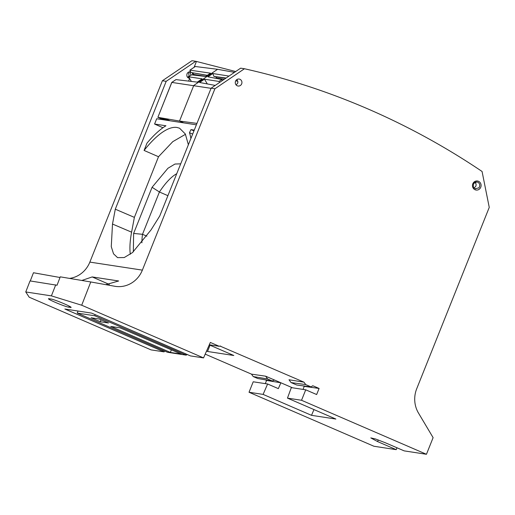 <?xml version="1.0" encoding="UTF-8"?>
<svg xmlns="http://www.w3.org/2000/svg" width="515" height="515" viewBox="0 0 515 515"><rect width="100%" height="100%" fill="white"/><g stroke="black" fill="none" stroke-linecap="round" stroke-linejoin="round"><path stroke-width="0.77" d="M219.57 82.458L218.959 81.441L221.856 79.477L222.461 80.495M196.962 123.394L179.523 121.057L193.769 85.445L217.594 69.3L195.256 66.499L189.881 70.137L190.544 71.83C188.928 71.63 187.756 72.306 187.022 73.845C186.436 76.342 187.318 77.868 189.681 78.415M183.752 122.885L179.523 121.057L157.88 117.311L160.841 118.592A0.708 0.663 100.5 0 0 161.118 118.643M205.794 76.362L193.653 74.392L193.505 75.068L193.653 74.392L192.707 72.795L190.814 72.364L189.945 70.143L210.493 73.175L205.633 76.471L191.516 74.842L188.619 76.799L191.38 81.434M188.619 76.799L202.144 78.834L197.277 82.13L175.976 79.613L171.836 82.419L157.88 117.311L171.765 82.406L157.88 117.311L160.841 118.592L168.135 119.937L170.137 120.806M221.856 79.477L207.963 76.825L212.83 73.529L228.975 76.085M215.206 85.419L199.614 82.484L204.481 79.188L207.3 83.932M218.959 81.441L204.481 79.188M234.492 72.345L217.594 69.3M211.053 88.329L171.836 82.419L175.976 79.613L171.765 82.406M189.881 70.137L195.32 66.506L189.945 70.143L190.814 72.364L190.434 72.3L192.101 72.66L193.067 75.023M237.84 81.151L235.716 80.842M224.36 79.213L216.628 78.1L215.914 76.896L213.963 76.452L212.83 73.529M216.551 78.467L216.628 78.1M213.963 76.452L226.136 78.003M236.984 79.49L237.904 82.155L237.66 83.205A3.328 3.135 98.7 0 1 237.621 83.301L236.115 84.93M207.326 75.325L192.101 72.66M207.217 75.396L192.707 72.795L193.601 74.385L192.649 72.789M225.898 78.164L215.914 76.896M95.172 314.646L94.741 315.759L77.263 313.088L78.029 311.034M77.263 313.088L167.562 352.292L186.218 355.144L185.181 354.693L185.535 353.773M94.741 315.759L185.181 354.693M110.783 326.446L120.137 327.875L181.325 354.101L170.362 352.427L110.783 326.446M100.309 321.746L91.11 317.774L99.279 319.023L108.478 322.995L100.309 321.746L101.075 319.796M187.203 354.494L186.218 355.144M171.366 349.833L170.362 352.427M105.762 284.653L118.669 280.978L92.191 276.935L109.264 284.415M210.017 345.211L207.551 351.481L206.554 351.05M162.656 351.249L164.105 351.874L151.037 349.878L29.194 297.2L25.75 291.954L51.403 295.88L81.705 305.228L203.547 357.906L190.473 355.91L91.625 313.114L64.864 309.019L162.656 351.249L163.017 350.322M164.504 350.973L164.105 351.874M207.551 351.481L233.816 355.498L209.264 344.883M25.75 291.954L30.05 280.92L57.049 285.246L60.255 276.838L90.762 281.963L81.705 305.228M90.762 281.963L114.781 286.263A26.477 24.958 98.7 0 0 115.373 286.366A26.477 24.958 98.7 0 0 125.01 285.844A26.477 24.958 98.7 0 0 127.392 285.078A26.477 24.958 98.7 0 0 142.365 270.13L214.903 88.773L244.458 68.746A776.768 732.066 98.7 0 1 482.066 171.476L489.25 207.391L416.712 388.748A26.477 24.958 98.7 0 0 418.489 413.062L433.109 437.641L426.452 454.281L301.539 400.277L305.723 389.816L291.323 387.615L287.467 398.121L335.877 419.056L311.517 415.335L313.957 409.58M92.191 276.935L81.846 280.463M69.551 278.403A26.477 24.958 98.7 0 0 72.499 277.817A26.477 24.958 98.7 0 0 74.881 277.057A26.477 24.958 98.7 0 0 89.855 262.103L142.365 270.13M30.276 280.958L33.462 272.744L60.004 277.495M305.723 384.583L291.046 382.555L288.999 379.767L303.985 382.169L305.723 384.583L311.182 386.945L312.47 385.838L313.191 385.896L319.094 388.452L316.648 394.542L305.723 389.816M219.969 346.061L303.985 382.169M265.656 376.195L267.607 378.969L272.203 380.958L274.553 380.044L265.656 376.195L251.475 374.141L205.202 354.133M274.553 380.044L292.481 387.795M70.452 306.863L70.24 307.41C75.654 308.421 54.951 299.46 50.747 298.983L49.343 298.771C43.955 297.779 64.633 306.715 68.843 307.197L70.916 307.365M49.343 298.771L48.667 298.809M209.309 344.786L219.268 346.305L210.332 342.443L203.547 357.906M220.755 346.183A1.764 1.661 98.7 0 0 219.268 346.305M51.403 295.88L55.723 284.847M426.452 454.281L404.191 450.882L385.342 442.765L375.557 438.992L370.794 437.905L377.611 441.587L396.209 449.659L373.942 446.254L249.028 392.25L253.213 381.789L267.613 383.99L263.107 394.4L249.028 392.25M265.289 383.636L266.583 380.424L265.186 379.819M257.757 378.525L272.57 381.068L257.757 378.525L253.213 376.562L251.475 374.141M130.308 254.262A67.085 21.772 -66.6 0 1 131.595 232.181L112.502 224.044L115.289 209.193L166.184 81.325L195.751 61.298L191.953 60.718L162.392 80.746L89.855 262.103M188.496 72.151L189.082 75.802L187.685 77.475M235.542 81.216A3.528 3.328 98.7 0 0 237.911 85.999A3.528 3.328 98.7 0 0 241.67 83.868A3.528 3.328 98.7 0 0 238.979 79.027A3.528 3.328 98.7 0 0 235.542 81.216M112.502 224.044L111.272 246.64L113.532 253.818L117.568 257.635L124.231 257.552L132.471 252.588L151.011 229.935L159.74 215.991L211.111 88.194L214.903 88.773M162.392 80.746L166.184 81.325M319.094 388.452L304.217 386.347L303.09 389.417M291.046 382.555L296.698 384.995L311.182 386.945M253.213 376.562L267.607 378.969M267.613 383.99L278.345 388.632L280.881 382.78L266.583 380.424M311.517 415.335L263.107 394.4M396.209 449.659L396.975 447.773M301.539 400.277L287.467 398.121M235.696 71.527L196.434 61.452L194.123 67.265M195.751 61.298L196.434 61.452M189.52 71.804L191.065 75.145M189.243 77.849L188.561 78.113M211.111 88.194L240.66 68.167L244.458 68.746M131.595 232.181L134.376 217.375L115.289 209.193M157.873 117.311L160.841 118.592L159.998 119.255M162.959 127.739L154.59 124.038L165.952 125.776A99.955 32.445 113.4 0 0 147 143.106L144.084 150.438L158.517 156.727L134.376 217.375M196.389 124.817L156.695 118.746L154.59 124.038M474.753 182.168C476.027 183.218 476.394 184.557 475.86 186.185L474.128 188.001M185.484 134.293L172.789 141.651L158.517 156.727M180.707 163.828L174.958 164.047L167.916 168.283L152.08 187.286L133.617 233.437L133.346 251.841M193.453 75.061L193.601 74.385M190.235 71.785L190.434 72.3M188.381 144.741L185.316 133.971L179.561 128.209L176.928 127.45A94.239 30.591 -66.6 0 0 144.084 150.438M193.943 130.907L190.962 129.6L189.475 132.677A99.955 32.445 113.4 0 1 190.891 138.49M190.962 129.6L194.264 130.102M192.661 134.08L189.475 132.677M176.729 173.716A52.903 17.169 -66.6 0 0 160.918 189.784A52.903 17.169 -66.6 0 0 159.418 191.992L152.08 187.286M133.617 233.437L142.501 234.299A54.667 17.742 -66.6 0 0 141.908 242.797M167.903 195.681L159.418 191.992L142.501 234.299L146.884 236.173M303.084 385.857L304.217 386.347M472.815 183.804A4.571 4.307 98.7 0 0 479.851 188.67A4.571 4.307 98.7 0 0 479.008 181.563A4.571 4.307 98.7 0 0 472.815 183.804M69.248 306.148L68.843 307.197M475.197 188.741L478.796 187.891A3.515 3.309 98.7 0 0 476.813 181.975A3.515 3.309 98.7 0 0 473.922 183.231M189.642 78.518L188.612 81.106M378.274 439.952L377.611 441.587M160.976 118.63L168.205 119.969M475.751 188.908C473.658 187.769 473.04 188.039 473.446 184.145L473.922 183.295L476.813 181.975"/></g></svg>
